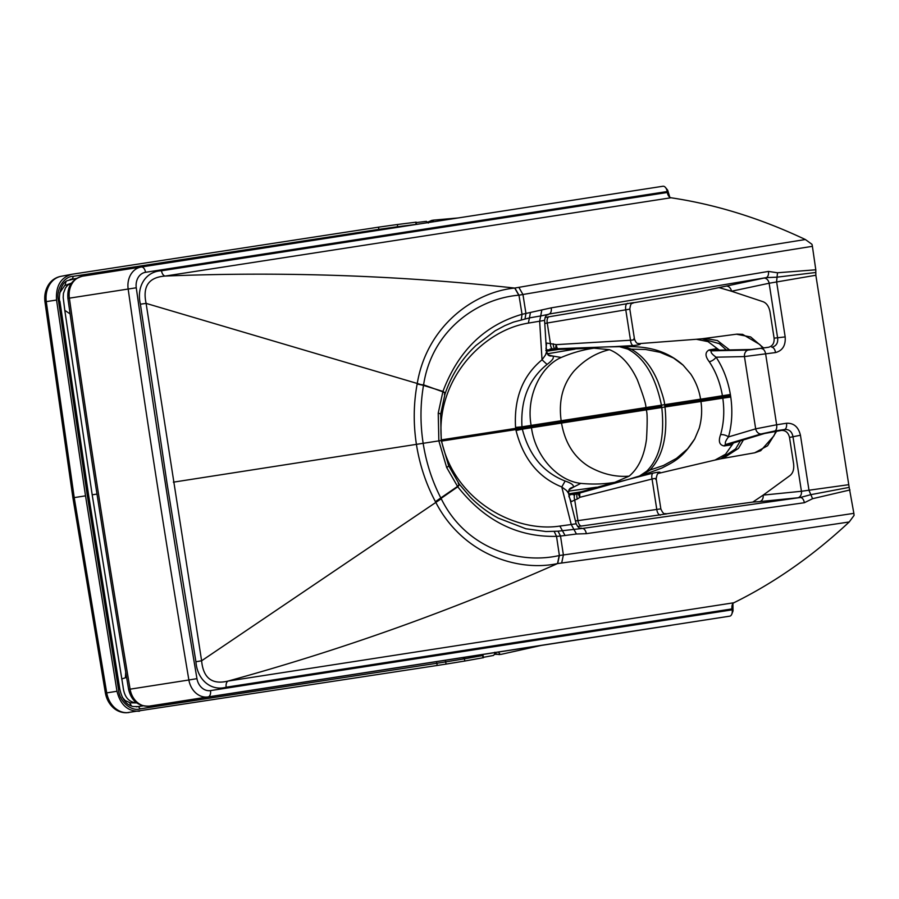 <?xml version="1.0" encoding="UTF-8"?>
<svg xmlns="http://www.w3.org/2000/svg" width="899" height="899" viewBox="0 0 899 899"><rect width="100%" height="100%" fill="white"/><g stroke="black" fill="none" stroke-linecap="round" stroke-linejoin="round"><path stroke-width="1.35" d="M633.031 302.851L697.287 292.096L726.021 286.14A5.877 4.495 -102 0 1 731.505 291.242L763.172 301.749C766.723 303.221 769.005 306.615 770.027 311.942L774.095 338.159C774.444 343.115 772.578 346.16 768.476 347.284L751.519 349.475L720.009 350.138L716.851 349.913L717.155 348.61L709.199 349.913C704.951 352.206 704.973 356.139 709.255 361.724C715.806 371.534 720.2 382.907 722.436 395.83A62.11 40.466 81.2 0 1 722.627 396.998L730.572 395.762A68.021 43.815 81.2 0 0 730.37 394.492L700.579 399.212M716.874 349.947L716.851 349.913A2840.39 207.815 173.8 0 1 711.446 350.846C710.322 352.048 711.862 354.161 716.087 357.184L744.451 356.577L775.534 352.565A5.877 3.124 -98.8 0 0 771.825 347.216C776.219 346.104 778.152 343.058 777.646 338.08L769.128 283.241L815.854 275.251L849.184 487.382L810.696 494.686L800.267 497.518L582.26 528.466L558.043 531.197L545.974 531.534L525.836 528.758L498.293 518.105C488.157 512.666 478.852 505.699 470.379 497.214L458.973 483.786M775.534 352.565C782.557 350.677 785.771 345.452 785.175 336.911L774.095 338.159M752.946 502.069L759.475 501.631A5.877 4.495 84.3 0 0 763.172 495.113L790.154 475.447C793.075 472.975 794.222 469.042 793.581 463.659L789.513 437.431C788.344 432.599 785.636 430.273 781.388 430.43L764.566 433.487L731.415 443.6M761.947 348.745A5.877 3.124 -98.8 0 1 765.667 354.094L776.646 424.778L755.677 428.845A5.877 4.484 73.5 0 0 761.284 433.902L725.976 444.387A2840.39 211.613 -11.5 0 1 731.404 443.645L732.089 444.791L724.122 445.949A5.877 3.843 -97.8 0 1 725.976 444.387C724.538 443.567 725.369 441.083 728.471 436.925L755.677 428.845L744.451 356.577A5.877 4.484 -91.2 0 1 748.271 350.059L768.476 347.284M748.271 350.059L711.446 350.846A5.877 3.843 80.2 0 1 709.199 349.913M761.284 433.902L774.724 431.014A5.877 3.124 81.2 0 0 776.646 424.778L786.513 423.249A5.877 3.124 81.2 0 1 784.591 429.486C789.12 429.205 791.895 431.52 792.918 436.431L801.436 491.27L848.386 484.741M786.513 423.249C793.783 422.935 798.424 426.935 800.447 435.251L789.513 437.431M730.37 394.492C727.932 380.356 723.167 367.927 716.087 357.184A5.877 2.63 -33.8 0 1 709.255 361.724M759.475 501.631L797.75 497.788A5.877 4.495 84.3 0 0 801.436 491.27L763.172 495.113L752.8 502.091A5.877 5.349 -100.5 0 1 752.485 502.148M797.75 497.788L800.267 497.518A5.877 3.382 -98.4 0 1 804.358 502.721L586.305 533.669L576.439 534.006L560.515 536.062A150.257 122.905 -100.4 0 1 556.526 536.343C517.566 537.321 484.64 520.802 457.76 486.786L446.668 467.502A5.877 1.068 -23.9 0 0 448.623 465.671L441.24 440.51L438.847 440.881L438.229 413.135A5.877 1.079 6.3 0 1 440.645 414.293L445.016 393.908M724.122 445.949C719.369 445.05 718.189 441.297 720.582 434.667C723.852 423.328 724.594 411.158 722.796 398.156L700.939 401.538M658.742 473.312L659.675 472.964C661.17 471.84 658.922 471.896 652.932 473.144L619.546 481.662M665.844 513.902L752.913 502.069M577.63 526.533L581.563 526.016A5.877 2.944 82.2 0 1 577.922 520.633L660.349 508.935M581.541 528.365L582.26 528.466A5.877 3.382 -97.7 0 1 586.305 533.669M730.572 395.762A68.021 43.815 -98.8 0 1 730.763 397.032C732.719 411.236 731.955 424.53 728.471 436.925A5.877 2.63 16.1 0 0 720.582 434.667M575.472 523.87L571.225 524.522L576.439 534.006M543.884 320.493L528.365 323.112C483.527 330.079 435.61 379.243 441.409 439.869L515.655 428.373A73.92 60.402 -93.7 0 1 515.565 427.418L521.971 426.823A67.908 56.255 -93.4 0 0 522.083 428.003L531.287 426.564A76.201 46.905 81.1 0 0 531.478 427.722L522.33 429.149C529.062 455.254 543.333 472.548 565.156 481.032L561.774 486.966L571.225 524.522L559.875 526.061C515.037 532.983 454.456 500.608 441.6 441.083L515.846 429.587L522.083 428.003L515.655 428.373A11.754 6.765 -98.8 0 0 515.846 429.587A73.92 60.39 75.9 0 0 516.048 430.531C523.252 458.76 538.501 477.571 561.774 486.966L566.527 490.494L568.483 493.214L576.214 523.948C579.9 530.444 580.428 527.297 581.732 528.365L581.237 528.387M441.151 439.914L441.409 439.869A11.754 6.765 -98.8 0 0 441.6 441.083L441.342 441.128M630.502 478.74L639.582 475.987L646.763 471.155C659.81 457.962 664.822 436.745 661.788 407.494L646.179 409.91C647.359 411.866 647.482 421.552 646.527 438.97C644.291 455.939 638.492 468.334 629.12 476.155L614.826 482.325L568.988 495.192M629.12 476.155C615.354 477.234 601.869 473.975 588.665 466.401C573.978 457.119 564.932 442.679 561.527 423.058L531.478 427.722C535.377 456.771 558.009 480.909 580.788 483.381C592.553 484.516 603.892 484.168 614.826 482.325M610.016 346.845L619.501 346.699L627.805 349.115C644.246 357.701 655.45 376.389 661.428 405.168L645.819 407.584C646.359 405.37 643.527 396.111 637.335 379.794C630.064 364.32 620.771 354.285 609.477 349.689C596.037 352.824 584.17 360.005 573.888 371.208C562.707 384.491 558.459 400.999 561.167 420.732L645.819 407.584A88.237 48.422 -98.8 0 1 645.999 408.753L561.347 421.889A95.238 31.128 -98.8 0 1 561.167 420.732L521.971 426.823C520.465 399.909 528.826 379.108 547.053 364.432C552.593 360.319 554.458 357.521 552.66 356.026L561.234 357.465C540.906 366.23 525.893 395.998 531.118 425.407A76.201 46.905 -98.9 0 0 531.287 426.564L561.347 421.889A95.238 31.128 81.2 0 0 561.527 423.058L646.179 409.91A88.237 48.422 81.2 0 0 645.999 408.753L661.619 406.337A71.954 41.332 81.2 0 1 661.788 407.494L664.968 407C667.957 435.521 662.844 456.647 649.64 470.379L639.931 476.133L635.29 477.459M528.365 323.112L529.421 317.898L513.441 322.1L504.755 325.674L495.102 330.832L475.796 345.621L471.953 349.441C459.794 362.005 450.849 376.771 445.117 393.728M565.156 481.032C571.685 483.269 574.315 485.381 573.056 487.359L568.898 489.888M700.343 400.37L664.788 405.842A72.032 42.68 81.2 0 1 664.968 407L700.512 401.538M515.565 427.418C513.868 398.324 522.69 375.782 542.03 359.802L547.053 364.432M548.311 314.38L548.278 314.392A5.877 5.518 -103.9 0 1 548.311 314.38L540.704 315.942L539.647 321.145L542.03 359.802L545.491 354.993L546.525 351.824L544.58 320.19C546.109 312.919 547.379 315.841 548.446 314.335L547.985 314.448M812.393 246.326C715.042 261.8 617.827 278.375 522.948 294.501L518.79 295.209L514.722 288.062C473.942 292.006 426.868 326.022 417.248 383.468L146.11 303.39L140.401 304.199L167 483.156L195.926 661.754L201.612 660.787L146.11 303.39C142.435 286.343 148.785 277.24 165.146 276.06C281.96 271.374 398.482 275.375 514.722 288.062L518.869 287.343C612.433 271.172 708.974 254.9 805.369 239.527L811.943 244.292A8.226 4.731 81.2 0 1 812.393 246.326L815.798 269.79L777.5 272.768L768.431 271.431L551.233 307.851L522.038 314.313C484.617 325.157 458.254 350.857 442.949 391.402L438.229 413.135M548.581 355.386L552.66 356.026L547.952 354.891M549.053 355.644A5.877 5.461 110.8 0 0 552.244 355.869M518.79 295.209C477.987 298.535 431.891 329.911 423.598 384.851L442.825 391.807C445.027 393.099 445.556 394.032 444.421 394.605M609.477 349.689L593.992 348.183C583.013 349.733 572.101 352.824 561.234 357.465M545.064 317.482L549.064 316.763A5.877 2.944 -99.8 0 0 547.233 322.999L629.334 309.222M726.021 286.14L766.128 277.634L548.963 314.054A5.877 3.382 80.1 0 0 551.233 307.851M423.575 384.974L417.147 383.997C413.529 403.775 413.282 423.901 416.417 444.353C419.631 464.794 425.969 483.898 435.419 501.653L457.512 486.438C459.22 484.55 459.445 483.505 458.198 483.302M546.412 349.902L593.992 348.183M547.131 353.835L575.045 349.104M546.491 351.251L558.65 349.475M545.794 350.565A2353.537 1924.208 -98 0 1 551.817 349.711M544.783 323.494L547.233 322.999L550.435 343.643L545.985 342.969M549.064 316.763L633.728 302.603A5.877 5.518 75.8 0 0 633.525 302.637M719.2 287.804A5.877 5.349 83 0 1 719.526 287.747L731.505 291.242L769.128 283.241A5.877 4.495 -102 0 0 763.633 278.139M805.369 239.527C760.599 218.356 715.806 204.444 670.969 197.769A5.877 3.382 81.2 0 1 668.968 196.454A5.877 3.382 81.2 0 1 667.328 192.476L667.182 191.532A5.877 3.382 -98.8 0 0 665.552 187.565A5.877 3.382 -98.8 0 0 662.945 186.25L141.278 267.003A19.992 16.351 -98.9 0 1 141.3 267.003L662.945 186.25M140.401 304.199C136.131 286.309 145.986 271.296 161.505 270.779A5.877 3.382 -98.8 0 0 165.146 276.06L670.969 197.769M849.184 487.382L853.859 513.351C756.385 528.039 658.709 541.636 563.392 554.953L559.212 555.537C519.319 564.707 465.873 548.738 441.308 498.889L441.061 498.428C432.205 481.28 426.238 462.906 423.159 443.308L438.847 440.881L446.668 467.502M545.985 349.014L546.603 343.025M633.907 338.687C635.211 339.474 634.076 339.991 630.502 340.238L556.301 344.632L550.435 343.643A5.877 2.911 92.2 0 0 552.615 348.958M441.24 498.765L201.612 660.787C203.275 678.149 212.097 684.903 228.043 681.071L733.865 602.757C774.545 582.721 812.999 555.784 849.229 521.971C752.699 536.456 655.753 550.132 561.673 563.021L557.515 563.583C517.453 572.146 462.266 553.964 435.678 502.125L435.419 501.653M554.986 348.913A5.877 2.899 93.6 0 1 553.256 343.789M733.865 602.757A5.877 3.382 -98.8 0 0 732.348 604.611A5.877 3.382 -98.8 0 0 732 608.904L732.146 609.848A5.877 3.382 81.2 0 1 731.797 614.141A5.877 3.382 81.2 0 1 729.707 616.175L149.279 706.12A19.992 16.351 -98.9 0 1 130.097 689.173L188.88 679.992A19.992 16.351 81.1 0 0 208.062 696.927L729.707 616.175M195.926 661.754C197.274 680.082 211.231 691.421 226.177 687.218A5.877 3.382 81.2 0 1 228.043 681.071C340.777 650.101 450.59 610.949 557.515 563.583L559.212 555.537M849.982 489.955L812.584 498.698L804.358 502.721M557.717 348.924A5.877 2.944 86.3 0 1 556.301 344.632A5.877 2.506 116.8 0 0 556.043 348.879M669.834 197.286L668.036 191.408A2.349 1.349 -98.8 0 0 667.384 189.824L665.552 187.565M849.229 521.971L854.05 515.43A8.226 4.731 -98.8 0 0 853.859 513.351M732.932 603.555L733 609.713A2.349 1.349 81.2 0 1 732.854 611.432L731.797 614.141M664.788 405.842A72.032 42.68 -98.8 0 0 664.597 404.685L700.152 399.212M661.619 406.337A71.954 41.332 -98.8 0 0 661.428 405.168L664.597 404.685C664.687 401.763 662.473 394.133 657.967 381.76C651.393 366.095 642.336 355.172 630.783 348.981L625.367 347.081L619.849 346.463C631.255 347.059 659.181 343.62 683.161 365.196L673.508 358.016L660.046 352.307L645.549 349.475L627.805 349.115M575.45 520.903L577.922 520.633L574.719 499.99L570.696 501.979M638.638 343.665L639.594 343.71A5.877 5.495 -84.5 0 1 638.796 343.699C638.402 342.8 636.975 345.306 634.48 339.103L629.806 309.009C631.019 301.098 632.121 304.503 633.615 302.615L633.346 302.682M639.594 343.71C641.369 344.317 639.211 344.935 633.121 345.564A5.877 2.933 87 0 1 630.502 340.238L625.738 309.548A5.877 2.944 -99.6 0 1 627.592 303.311M633.121 345.564L613.073 346.699M815.798 269.79L815.82 272.487L776.916 277.173L766.128 277.634A5.877 3.382 80.8 0 0 768.431 271.431M777.5 272.768L776.59 281.634L785.175 336.911M568.842 496.214L571.247 501.743M568.438 491.157L596.498 487.224M568.651 493.854L580.754 491.865M568.842 494.63A2353.537 1924.186 80.3 0 0 574.18 493.731M575.225 494.225A5.877 2.911 -109.8 0 0 574.719 499.99L577.349 499.001A5.877 2.899 -111.3 0 1 577.484 493.551M655.776 479.47C656.776 478.324 655.54 478.178 652.056 479.01L580.012 497.271L577.349 499.001M569.674 488.865A5.877 5.461 -128.6 0 1 572.708 487.64M578.473 493.259A5.877 2.506 -134.4 0 0 580.012 497.271A5.877 2.944 -103.9 0 1 580.069 492.719M581.563 526.016L666.541 513.925A5.877 5.518 -93.7 0 1 666.373 513.936M652.932 473.144A5.877 2.933 -104.6 0 0 652.056 479.01L656.821 509.711A5.877 2.944 82 0 0 660.473 515.082M659.675 472.964A5.877 5.495 66.6 0 0 658.9 473.234C657.697 472.863 656.798 474.751 656.191 478.897L660.866 508.991C664.103 516.138 665.091 512.722 666.474 513.936L666.181 513.958M812.584 498.698L809.033 490.528L800.447 435.251M815.854 275.251L815.82 272.487M494.81 652.258L494.664 654.169L493.45 655.461L483.381 657.315M464.772 661.035L446.039 664.103L445.702 661.9L464.435 658.832L464.772 661.035L483.01 657.753M416.215 222.581L426.373 221.356L428.34 223.031M464.019 657.394L464.435 658.832L482.673 655.562M415.72 222.222L397.324 224.514L397.661 226.717L378.872 229.38L378.524 227.166L397.324 224.514M445.275 660.293L445.702 661.9L436.835 663.271L437.184 665.474L446.039 664.103M437.184 665.474L126.512 712.75C121.522 712.795 117.162 711.154 113.42 707.828L114.847 707.94C110.622 704.108 107.902 699.074 106.711 692.848L74.224 497.608L85.517 495.843L56.547 300.052C55.671 285.927 60.829 277.33 72.032 274.251L378.524 227.166M416.057 224.413L397.661 226.717L397.74 227.301M87.945 495.473L87.315 495.563L118.499 689.185C119.005 701.535 131.456 711.851 140.188 708.85L436.835 663.271L436.42 661.664M139.547 711.199C127.928 711.626 120.41 704.973 116.994 691.252L85.517 495.843M49.479 284.826C46.602 289.748 45.523 295.366 46.276 301.659L74.224 497.608L72.909 497.81L44.95 301.817C44.22 295.793 45.287 290.31 48.153 285.376L49.479 284.826C52.468 279.982 56.502 277.106 61.581 276.207L72.032 274.251M370.118 231.582L370.006 230.728L73.347 276.308C64.144 276.072 55.356 289.602 58.604 301.57L87.315 495.563M370.006 230.728L378.872 229.38L378.973 230.211M71.426 283.163L67.537 285.32L65.413 288.062L63.436 293.344L63.188 297.479L64.795 310.357L92.192 494.81L123.006 686.33C124.152 697.073 128.905 702.58 137.277 702.872M458.108 217.963L433.7 220.109L432.183 221.974M498.428 652.067L500.159 654.405L501.192 654.337L541.063 645.471M500.159 654.405L501.192 654.337M718.852 350.149L717.155 348.61M774.724 431.014L784.591 429.486L781.388 430.43M732.089 444.791L733.258 442.802M726.414 350.003L719.301 343.665L701.973 338.777L704.827 338.395L717.424 340.541L729.561 349.936M719.301 350.149L708.052 341.631L696.32 339.283L701.984 338.766M733.674 442.668L725.527 454.242L715.02 460.063L720.56 458.838L735.64 448.871L740.518 440.634M704.378 338.462L736.978 334.125L742.608 334.349L759.734 344.474L762.914 348.149M730.763 397.032L722.796 398.156A62.11 40.466 -98.8 0 0 722.627 396.998L700.771 400.37M559.875 526.061L565.089 535.546M775.882 431.284L773.927 435.858L760.678 450.736L754.699 452.804L767.555 445.792L776.646 431.172M646.763 471.155L663.552 465.446L676.509 458.366L687.611 448.859L694.713 438.937C682.757 457.951 673.992 461.816 661.675 468.132L639.931 476.133M568.483 493.214L569.483 489.056A5.877 5.563 -137.2 0 1 573.056 487.359L580.788 483.381M541.726 310.526L540.704 315.942L529.421 317.898L530.455 312.481M518.869 287.343L522.948 294.501L525.926 313.369L525.05 318.763M514.891 288.028L518.959 295.175L522.038 314.313L521.296 319.673M417.248 383.468L442.949 391.402C445.151 392.706 445.679 393.638 444.544 394.212M522.083 428.003A67.908 56.244 75.7 0 0 522.33 429.149L516.048 430.531M417.147 383.997L423.508 385.356C420.26 404.37 420.148 423.687 423.159 443.308L173.361 482.167M435.678 502.125L457.76 486.786C459.468 484.887 459.681 483.831 458.434 483.628M557.683 563.561L559.392 555.515L556.526 536.343L554.189 531.466M573.191 494.012L573.573 494.72M561.673 563.021L563.392 554.953L560.515 536.062L558.043 531.197M550.84 349.745L550.975 349.003M226.177 687.218L732.854 608.78M161.505 270.779L668.182 192.352M733 609.713L210.501 690.601A14.114 11.541 81.1 0 1 196.96 678.644A12571.605 10285.459 -98.9 0 1 136.266 287.781A14.114 11.541 -98.9 0 1 145.537 272.296L668.036 191.408M196.96 678.644L188.88 679.992A12577.482 10290.269 -98.9 0 1 128.152 288.95A19.992 16.351 -98.9 0 1 141.278 267.003L82.506 276.195A19.992 16.351 81.1 0 0 82.494 276.195A19.992 16.351 81.1 0 0 69.369 298.142A12577.482 10290.269 81.1 0 0 130.097 689.173L128.613 689.387C106.7 559.313 86.461 428.98 67.897 298.389L136.266 287.781M210.501 690.601A5.877 3.382 81.2 0 1 208.062 696.927L149.279 706.12A8.226 4.731 -98.8 0 0 149.279 706.12L670.823 625.378M145.537 272.296A5.877 3.382 -98.8 0 0 141.3 267.003M459.131 483.932L448.623 465.671M723.01 458.4L738.45 448.399L743.518 439.735M483.044 657.787L482.46 654.539M469.211 657.978L468.862 656.641M464.94 658.742L464.536 657.315M415.743 222.165L416.091 224.469M131.58 706.086L129.546 702.737M142.84 705.816L136.266 706.839M463.086 657.54L463.513 658.989M114.847 707.94C119.162 711.66 123.871 713.188 128.995 712.525L128.568 712.581M116.994 691.252L105.408 693.107L72.909 497.81M398.246 227.222L398.178 226.649M396.74 226.829L396.819 227.447M65.054 285.343L66.043 281.477M70.088 279.443L76.381 278.476M143.031 705.872L136.468 706.816M140.188 708.85L138.39 706.58L133.007 706.524C126.287 704.895 121.893 699.04 119.803 688.949L88.63 495.36L59.93 301.401C58.536 301.019 59.267 284.073 67.167 280.702L76.584 278.353M119.118 689.05L118.499 689.185M70.234 279.398L72.336 279.005L73.347 276.308M56.547 300.052L44.95 301.817M58.604 301.57L59.244 301.513M121.747 678.936L125.399 677.801L125.714 672.137M96.991 494.079L92.192 494.81M64.795 310.357L70.111 313.908M433.7 220.109L431.79 220.401L429.126 222.446M495.079 652.584L496.113 653.899L499.316 654.629M494.619 654.303L500.822 654.405M429.374 222.008L428.003 222.345M496.113 653.899L494.708 653.989M658.405 473.391L715.087 460.041M573.236 494.843L636.795 477.054M683.161 365.196L690.747 374.051C695.893 381.873 699.164 390.245 700.568 399.145L700.928 401.46C702.288 410.349 701.714 419.294 699.197 428.295L694.713 438.937M546.525 351.824L549.165 355.689M440.645 414.293L441.24 440.51M616.658 346.531L550.064 348.992M67.897 298.389C67.009 286.635 71.875 279.229 82.494 276.195L141.278 267.003M149.268 706.12C138.232 706.445 131.344 700.872 128.613 689.387M619.849 346.463L615.377 346.587M754.699 452.804L720.56 458.838M763.678 348.025L750.643 336.945L736.337 334.203M696.388 339.271L638.29 343.688M483.448 657.708L482.875 654.472M416.147 222.12L416.495 224.402M113.42 707.828C109.195 703.973 106.531 699.074 105.408 693.107M48.153 285.376C50.737 281.027 54.457 278.139 59.3 276.701L61.076 276.296M136.67 702.894L130.231 702.861L125.175 700.535L122.163 697.174M59.671 292.928L64.661 285.59L71.437 283.14M431.79 220.401L427.823 222.087"/></g></svg>
